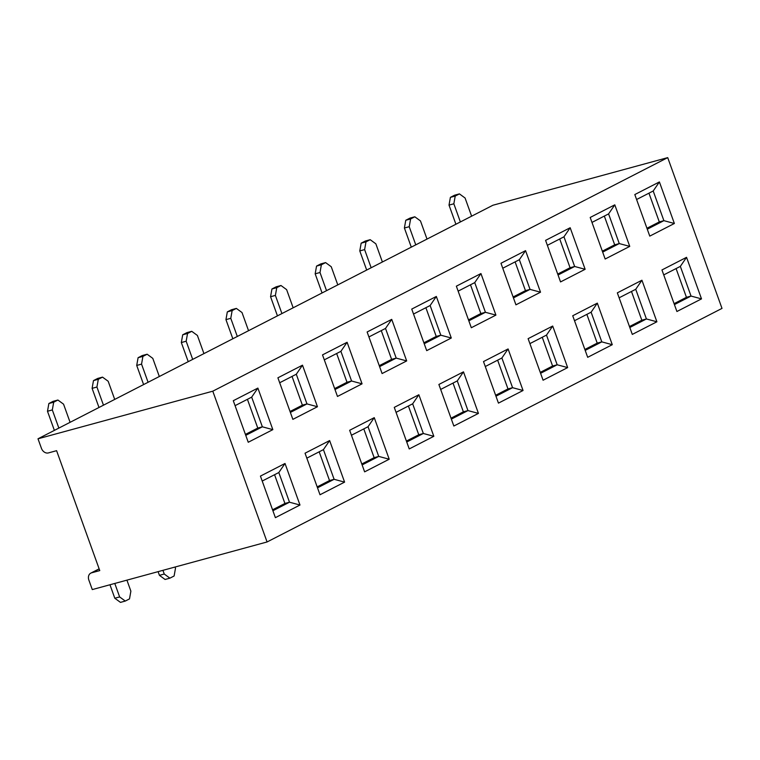 <?xml version="1.0" encoding="UTF-8"?>
<svg xmlns="http://www.w3.org/2000/svg" width="760" height="760" viewBox="0 0 760 760"><rect width="100%" height="100%" fill="white"/><g stroke="black" fill="none" stroke-linecap="round" stroke-linejoin="round"><path stroke-width="1.14" d="M471.618 216.173L465.082 198.018L459.439 193.886L454.603 195.196L450.395 197.362L455.221 196.052L453.844 203.784L449.017 205.105L455.905 224.238M449.017 205.105L450.395 197.362M459.439 193.886L455.221 196.052M460.38 221.948L453.844 203.784M427.006 239.077L420.47 220.923L414.817 216.79L409.991 218.101L405.773 220.267L410.609 218.956L409.231 226.698L404.396 228.009L411.293 247.142M404.396 228.009L405.773 220.267M414.817 216.79L410.609 218.956M415.767 244.853L409.231 226.698M382.394 261.981L375.858 243.827L370.205 239.695L365.38 241.015L361.161 243.171L365.987 241.861L364.619 249.603L359.784 250.914L366.681 270.056M359.784 250.914L361.161 243.171M370.205 239.695L365.987 241.861M371.155 267.757L364.619 249.603M337.782 284.886L331.246 266.731L325.594 262.599L320.767 263.919L316.549 266.085L321.375 264.765L319.998 272.507L315.172 273.819L322.059 292.961M315.172 273.819L316.549 266.085M325.594 262.599L321.375 264.765M326.534 290.662L319.998 272.507M293.16 307.791L286.624 289.636L280.981 285.503L276.146 286.824L271.938 288.99L276.763 287.669L275.386 295.412L270.56 296.723L277.447 315.865M270.56 296.723L271.938 288.99M280.981 285.503L276.763 287.669M281.922 313.566L275.386 295.412M248.548 330.704L242.012 312.541L236.36 308.408L231.534 309.728L227.316 311.894L232.151 310.574L230.774 318.316L225.948 319.627L232.835 338.77M225.948 319.627L227.316 311.894M236.36 308.408L232.151 310.574M237.31 336.471L230.774 318.316M203.936 353.609L197.4 335.454L191.748 331.322L186.922 332.633L182.704 334.799L187.539 333.478L186.162 341.221L181.327 342.541L188.223 361.674M181.327 342.541L182.704 334.799M191.748 331.322L187.539 333.478M192.698 359.375L186.162 341.221M159.325 376.513L152.788 358.359L147.136 354.226L142.31 355.537L138.092 357.703L142.918 356.383L141.55 364.125L136.714 365.446L143.602 384.579M136.714 365.446L138.092 357.703M147.136 354.226L142.918 356.383M148.086 382.28L141.55 364.125M159.429 575.339L165.072 579.471L169.907 578.16L164.255 574.028L159.429 575.339L158.099 571.653M169.907 578.16L174.116 575.994L175.493 568.252L175.056 567.036M162.925 570.342L164.255 574.028M114.712 399.418L108.177 381.263L102.524 377.131L97.698 378.442L93.48 380.608L98.306 379.297L96.928 387.03L92.102 388.351L98.99 407.483M92.102 388.351L93.48 380.608M102.524 377.131L98.306 379.297M103.464 405.184L96.928 387.03M114.807 598.244L120.46 602.376L125.286 601.065L119.643 596.933L114.807 598.244L109.962 584.772M125.286 601.065L129.504 598.899L130.882 591.156L126.92 580.146M114.788 583.452L119.643 596.933M70.091 422.322L63.555 404.168L57.912 400.035L53.076 401.346L48.868 403.512L53.694 402.202L52.316 409.934L47.49 411.255L54.378 430.388M47.49 411.255L48.868 403.512M57.912 400.035L53.694 402.202M58.852 428.089L52.316 409.934M233.291 400.71L257.877 388.084L272.84 429.637L248.244 442.263L233.291 400.71L257.877 388.084L272.84 429.637L262.361 426.816L251.674 397.138L257.877 388.084L251.674 397.138L235.068 405.659L251.674 397.138L262.361 426.816L245.755 435.347L262.361 426.816L257.773 428.07L247.418 399.323L257.773 428.07L262.361 426.816L272.84 429.637L248.244 442.263L233.291 400.71M322.515 354.891L347.101 342.276L362.064 383.828L337.478 396.454L322.515 354.891L347.101 342.276L362.064 383.828L351.585 381.007L340.898 351.329L347.101 342.276L340.898 351.329L324.301 359.851L340.898 351.329L351.585 381.007L334.989 389.528L351.585 381.007L346.997 382.261L336.651 353.505L346.997 382.261L351.585 381.007L362.064 383.828L337.478 396.454L322.515 354.891M411.74 309.082L436.335 296.457L451.298 338.01L426.702 350.635L411.74 309.082L436.335 296.457L451.298 338.01L440.819 335.198L430.131 305.52L436.335 296.457L430.131 305.52L413.526 314.041L430.131 305.52L440.819 335.198L424.213 343.719L440.819 335.198L436.23 336.442L425.875 307.695L436.23 336.442L440.819 335.198L451.298 338.01L426.702 350.635L411.74 309.082M500.973 263.273L525.559 250.648L540.521 292.201L515.936 304.827L500.973 263.273L525.559 250.648L540.521 292.201L530.043 289.389L519.356 259.702L525.559 250.648L519.356 259.702L502.759 268.233L519.356 259.702L530.043 289.389L513.437 297.91L530.043 289.389L525.454 290.633L515.109 261.887L525.454 290.633L530.043 289.389L540.521 292.201L515.936 304.827L500.973 263.273M590.197 217.464L614.792 204.839L629.745 246.392L605.159 259.017L590.197 217.464L614.792 204.839L629.745 246.392L619.267 243.57L608.589 213.892L614.792 204.839L608.589 213.892L591.983 222.414L608.589 213.892L619.267 243.57L602.67 252.101L619.267 243.57L614.688 244.824L604.333 216.077L614.688 244.824L619.267 243.57L629.745 246.392L605.159 259.017L590.197 217.464M260.433 476.102L285.019 463.476L299.981 505.029L275.386 517.655L260.433 476.102L285.019 463.476L299.981 505.029L289.503 502.208L278.815 472.53L285.019 463.476L278.815 472.53L262.209 481.051L278.815 472.53L289.503 502.208L284.915 503.462L274.569 474.715L284.915 503.462L289.503 502.208L272.897 510.729L289.503 502.208L299.981 505.029L275.386 517.655L260.433 476.102M349.657 430.284L374.252 417.658L389.205 459.22L364.619 471.846L349.657 430.284L374.252 417.658L389.205 459.22L378.727 456.399L368.04 426.721L374.252 417.658L368.04 426.721L351.443 435.242L368.04 426.721L378.727 456.399L374.138 457.653L363.793 428.897L374.138 457.653L378.727 456.399L362.13 464.92L378.727 456.399L389.205 459.22L364.619 471.846L349.657 430.284M438.881 384.474L463.476 371.849L478.439 413.402L453.844 426.027L438.881 384.474L463.476 371.849L478.439 413.402L467.96 410.59L457.273 380.902L463.476 371.849L457.273 380.902L440.667 389.433L457.273 380.902L467.96 410.59L463.372 411.834L453.017 383.087L463.372 411.834L467.96 410.59L451.354 419.111L467.96 410.59L478.439 413.402L453.844 426.027L438.881 384.474M528.114 338.666L552.7 326.04L567.663 367.593L543.077 380.219L528.114 338.666L552.7 326.04L567.663 367.593L557.184 364.781L546.497 335.094L552.7 326.04L546.497 335.094L529.9 343.615L546.497 335.094L557.184 364.781L552.596 366.026L542.25 337.278L552.596 366.026L557.184 364.781L540.578 373.302L557.184 364.781L567.663 367.593L543.077 380.219L528.114 338.666M617.338 292.856L641.934 280.231L656.896 321.784L632.301 334.409L617.338 292.856L641.934 280.231L656.896 321.784L646.418 318.962L635.731 289.284L641.934 280.231L635.731 289.284L619.125 297.806L635.731 289.284L646.418 318.962L641.829 320.216L631.475 291.469L641.829 320.216L646.418 318.962L629.812 327.493L646.418 318.962L656.896 321.784L632.301 334.409L617.338 292.856M722 308.398L267.073 541.966L92.283 589.579L88.863 580.079L92.283 589.579L267.073 541.966L212.791 391.181L38 438.795L41.42 448.295A6.346 4.959 -117.2 0 0 48.383 452.922L56.591 450.68L99.769 570.598L91.561 572.831A6.346 4.959 -117.2 0 0 90.801 573.125A6.346 4.959 -117.2 0 0 88.863 580.079A6.346 4.959 -117.2 0 1 90.801 573.125A6.346 4.959 -117.2 0 1 91.561 572.831L99.769 570.598L56.591 450.68L48.383 452.922A6.346 4.959 -117.2 0 1 41.42 448.295L38 438.795L492.926 205.238L667.717 157.624L722 308.398L267.073 541.966L212.791 391.181L38 438.795L492.926 205.238L667.717 157.624L212.791 391.181L667.717 157.624L722 308.398M661.95 269.952L686.546 257.327L701.508 298.88L676.913 311.505L661.95 269.952L686.546 257.327L701.508 298.88L691.03 296.058L680.342 266.38L686.546 257.327L680.342 266.38L663.736 274.901L680.342 266.38L691.03 296.058L674.424 304.589L691.03 296.058L686.442 297.312L676.086 268.565L686.442 297.312L691.03 296.058L701.508 298.88L676.913 311.505L661.95 269.952M572.726 315.761L597.322 303.135L612.275 344.688L587.689 357.314L572.726 315.761L597.322 303.135L612.275 344.688L601.797 341.876L591.109 312.189L597.322 303.135L591.109 312.189L574.512 320.71L591.109 312.189L601.797 341.876L597.208 343.121L586.862 314.374L597.208 343.121L601.797 341.876L585.2 350.398L601.797 341.876L612.275 344.688L587.689 357.314L572.726 315.761M483.502 361.57L508.089 348.945L523.051 390.498L498.456 403.123L483.502 361.57L508.089 348.945L523.051 390.498L512.572 387.685L501.885 357.998L508.089 348.945L501.885 357.998L485.279 366.529L501.885 357.998L512.572 387.685L507.984 388.93L497.639 360.183L507.984 388.93L512.572 387.685L495.966 396.207L512.572 387.685L523.051 390.498L498.456 403.123L483.502 361.57M394.269 407.379L418.865 394.753L433.827 436.306L409.231 448.932L394.269 407.379L418.865 394.753L433.827 436.306L423.339 433.494L412.661 403.816L418.865 394.753L412.661 403.816L396.055 412.338L412.661 403.816L423.339 433.494L418.76 434.739L408.405 405.992L418.76 434.739L423.339 433.494L406.742 442.016L423.339 433.494L433.827 436.306L409.231 448.932L394.269 407.379M305.045 453.197L329.631 440.572L344.594 482.125L320.007 494.75L305.045 453.197L329.631 440.572L344.594 482.125L334.115 479.303L323.427 449.625L329.631 440.572L323.427 449.625L306.831 458.147L323.427 449.625L334.115 479.303L329.526 480.558L319.181 451.81L329.526 480.558L334.115 479.303L317.509 487.825L334.115 479.303L344.594 482.125L320.007 494.75L305.045 453.197M634.809 194.56L659.404 181.934L674.367 223.487L649.771 236.113L634.809 194.56L659.404 181.934L674.367 223.487L663.889 220.666L653.201 190.988L659.404 181.934L653.201 190.988L636.595 199.509L653.201 190.988L663.889 220.666L647.283 229.197L663.889 220.666L659.3 221.92L648.945 193.173L659.3 221.92L663.889 220.666L674.367 223.487L649.771 236.113L634.809 194.56M545.585 240.369L570.171 227.743L585.133 269.297L560.547 281.922L545.585 240.369L570.171 227.743L585.133 269.297L574.655 266.484L563.967 236.797L570.171 227.743L563.967 236.797L547.371 245.319L563.967 236.797L574.655 266.484L558.058 275.006L574.655 266.484L570.067 267.729L559.721 238.982L570.067 267.729L574.655 266.484L585.133 269.297L560.547 281.922L545.585 240.369M456.361 286.178L480.947 273.552L495.909 315.106L471.314 327.731L456.361 286.178L480.947 273.552L495.909 315.106L485.431 312.293L474.743 282.606L480.947 273.552L474.743 282.606L458.137 291.137L474.743 282.606L485.431 312.293L468.825 320.815L485.431 312.293L480.842 313.538L470.487 284.791L480.842 313.538L485.431 312.293L495.909 315.106L471.314 327.731L456.361 286.178M367.127 331.987L391.723 319.361L406.676 360.924L382.09 373.549L367.127 331.987L391.723 319.361L406.676 360.924L396.197 358.102L385.519 328.424L391.723 319.361L385.519 328.424L368.913 336.946L385.519 328.424L396.197 358.102L379.601 366.624L396.197 358.102L391.618 359.356L381.263 330.6L391.618 359.356L396.197 358.102L406.676 360.924L382.09 373.549L367.127 331.987M277.903 377.805L302.49 365.18L317.452 406.733L292.866 419.358L277.903 377.805L302.49 365.18L317.452 406.733L306.974 403.911L296.286 374.233L302.49 365.18L296.286 374.233L279.68 382.755L296.286 374.233L306.974 403.911L290.367 412.433L306.974 403.911L302.385 405.166L292.04 376.418L302.385 405.166L306.974 403.911L317.452 406.733L292.866 419.358L277.903 377.805M245.423 434.406L257.773 428.07L245.423 434.406M272.565 509.798L284.915 503.462L272.565 509.798M317.176 486.894L329.526 480.558L317.176 486.894M361.788 463.99L374.138 457.653L361.788 463.99M406.401 441.085L418.76 434.739L406.401 441.085M451.022 418.18L463.372 411.834L451.022 418.18M495.634 395.276L507.984 388.93L495.634 395.276M540.246 372.372L552.596 366.026L540.246 372.372M584.858 349.467L597.208 343.121L584.858 349.467M629.48 326.553L641.829 320.216L629.48 326.553M674.091 303.648L686.442 297.312L674.091 303.648M290.035 411.502L302.385 405.166L290.035 411.502M646.95 228.256L659.3 221.92L646.95 228.256M334.647 388.597L346.997 382.261L334.647 388.597M379.259 365.693L391.618 359.356L379.259 365.693M423.88 342.788L436.23 336.442L423.88 342.788M468.492 319.884L480.842 313.538L468.492 319.884M513.105 296.979L525.454 290.633L513.105 296.979M557.716 274.075L570.067 267.729L557.716 274.075M602.328 251.17L614.688 244.824L602.328 251.17M99.161 568.927L91.561 572.831L99.161 568.927M99.132 568.85L90.801 573.125L99.132 568.85"/></g></svg>
